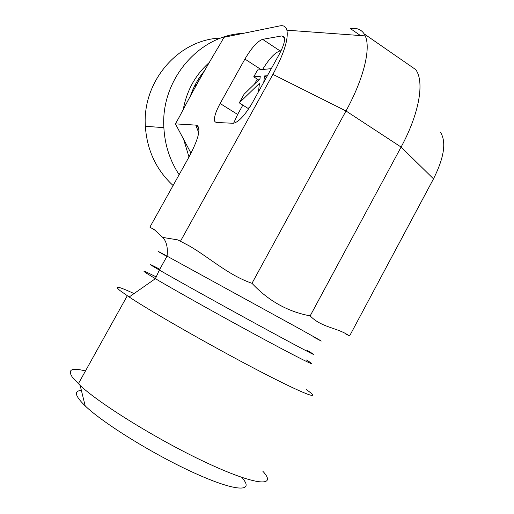 <?xml version="1.0" encoding="UTF-8"?>
<svg xmlns="http://www.w3.org/2000/svg" width="514" height="514" viewBox="0 0 514 514"><rect width="100%" height="100%" fill="white"/><g stroke="black" fill="none" stroke-linecap="round" stroke-linejoin="round"><path stroke-width="0.77" d="M198.976 129.869L197.331 125.596C201.058 129.207 198.089 140.026 188.413 158.061L149.889 227.149L154.727 230.041L162.765 237.423L177.78 239.884L189.203 245.859C210.001 257.912 228.12 275.074 251.988 283.31C268.372 300.838 287.763 311.69 310.167 315.879C320.241 326.461 334.299 327.54 345.241 333.348L349.61 335.931L433.508 178.84L401.093 147.062L345.993 110.979L272.902 74.389C283.927 53.816 288.592 39.083 286.896 30.191C285.9 26.587 283.574 25.154 279.924 25.88L223.969 37.291L220.082 44.217C205.542 68.356 191.966 92.565 179.367 116.858L175.428 123.88L195.789 125.114L198.732 132.76M175.428 123.88L191.009 153.211M179.148 174.683C169.909 160.651 164.821 144.98 163.87 127.678C160.606 79.798 199.047 35.029 243.154 33.378M197.331 125.596L195.789 125.114M272.902 74.389L180.51 241.13M242.826 105.113L237.641 114.455L220.133 103.513C215.308 112.476 213.573 118.528 214.91 121.67L216.317 122.454L233.227 123.283C238.438 122.3 244.728 115.618 252.111 103.243L279.096 54.58C283.734 45.887 285.411 39.996 284.12 36.899L281.717 35.948L284.448 37.773M220.133 103.513L244.902 59.071L261.189 69.641M281.074 50.751L280.053 50.892L262.603 39.34C257.418 41.287 251.519 47.866 244.902 59.071M262.603 39.34L281.717 35.948M173.096 185.528C156.243 169.954 146.991 150.197 145.34 126.258C142.153 81.122 178.911 39.07 220.866 38.087M196.676 84.373L194.498 86.14M262.866 471.274C277.374 486.842 257.206 486.058 209.545 464.142C162.026 442.387 101.155 405.096 80.178 385.526L72.076 376.781C67.501 369.45 71.966 367.51 85.472 370.96M81.405 390.505C73.65 390.711 74.915 395.844 85.195 405.912C103.378 423.459 154.573 455.102 195.082 473.336C235.733 491.718 254.353 492.258 242.711 478.515M306.415 389.651C323.081 401.293 305.939 395.247 259.75 371.256C213.721 347.38 152.15 312.268 129.162 296.996L120.07 290.622C113.639 285.309 118.304 286.292 134.058 293.578M415.357 69.345L415.653 69.551C424.725 81.443 419.437 113.343 401.093 147.062L310.167 315.879M286.896 30.191L365.216 35.909C371.063 48.232 363.828 78.526 345.993 110.979L251.988 283.31M433.508 178.84C444.135 157.612 446.486 142.127 440.575 132.394M349.61 335.931L345.601 333.952L345.241 333.348M154.483 229.816L149.889 227.149M258.497 91.723L259.454 83.345L239.273 102.871L244.111 94.171L259.981 78.738L260.257 76.303L253.749 76.824L257.54 70L271.289 68.658M250.228 106.456L248.127 108.454L239.273 102.871M258.683 80.004L253.749 76.824M267.364 75.731L264.466 75.963L263.791 82.176M266.503 77.286L264.466 75.963M237.641 114.455L233.587 123.276M280.053 50.892C274.913 52.563 269.092 58.769 262.603 69.506M257.276 79.092L254.526 84.039M365.216 35.909L364.124 33.847C361.156 29.362 356.613 27.634 350.49 28.655L360.481 35.562M200.807 76.984L191.985 93.137M209.461 62.316C195.41 74.806 186.653 90.657 183.19 109.861M183.344 138.427L188.998 157.008M166.909 256.422C157.111 250.928 155.215 249.778 161.223 252.952L296.719 327.225C322.182 341.38 327.874 344.676 313.784 337.12M152.118 228.171L154.251 229.61M189.203 245.859L177.78 239.884M159.796 269.246C149.831 264.029 147.762 263.181 153.59 266.695L159.346 270.056C178.107 280.914 231.139 310.347 270.454 331.671C309.929 353.099 323.524 359.884 306.768 350.175M156.404 277.033C143.978 270.711 140.868 269.567 147.062 273.602L155.382 278.678C176.077 291.001 228.152 320.061 266.894 340.859C305.798 361.753 320.723 368.744 306.395 359.954M204.212 71.144C198.076 78.584 193.431 87.001 190.276 96.401M145.34 126.258L163.87 127.678M85.195 405.912L80.178 385.526M78.334 383.797L127.299 295.756M162.765 237.423C166.562 241.509 168.001 247.735 167.082 256.101L159.346 270.056L155.382 278.678L129.162 296.996M214.91 121.67L216.169 122.441M415.653 69.551L364.124 33.847"/></g></svg>
